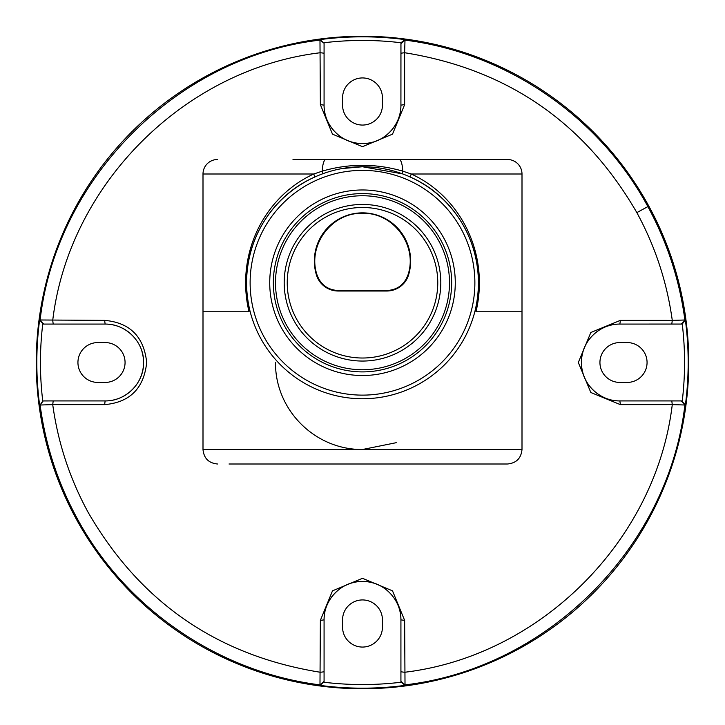 <?xml version="1.0" encoding="UTF-8"?>
<svg xmlns="http://www.w3.org/2000/svg" width="725" height="725" viewBox="0 0 725 725"><rect width="100%" height="100%" fill="white"/><g stroke="black" fill="none" stroke-linecap="round" stroke-linejoin="round"><path stroke-width="1.09" d="M42.748 324.039A322.054 322.054 0 0 0 42.748 400.961L53.206 400.925L52.726 404.613L104.645 404.632C129.92 402.384 143.931 388.337 146.686 362.5C143.94 336.663 129.92 322.616 104.645 320.368L39.612 319.979L43.264 324.075L105.125 324.075A38.425 38.425 0 0 1 119.625 326.921M398.397 606.154A38.425 38.425 0 0 1 400.925 619.875L400.925 681.736L405.021 685.388L404.632 620.355L392.506 590.839L362.5 578.314L332.494 590.839L320.368 620.355L319.979 685.388L324.075 681.736L324.075 671.794L324.075 681.292L319.979 684.88C218.615 672.202 125.497 608.366 77.131 518.402C57.801 482.877 45.467 445.087 40.12 405.021L52.726 404.613C57.964 442.685 69.772 478.609 88.151 512.376C140.224 602.466 217.636 655.763 320.387 672.274L324.075 671.794L324.075 619.875A38.425 38.425 0 0 1 324.818 612.344M327.419 604.197A38.425 38.425 0 0 1 336.844 591.274M349.169 583.833A38.425 38.425 0 0 1 380.217 585.782M342.562 619.875L342.562 627.125A19.938 19.938 0 0 0 362.5 647.062A19.938 19.938 0 0 0 382.438 627.125L382.438 619.875A19.938 19.938 0 0 0 362.5 599.938A19.938 19.938 0 0 0 342.562 619.875M593.576 334.488A38.425 38.425 0 0 1 619.875 324.075L682.252 324.039L685.388 319.979L672.274 320.387C667.036 282.306 655.228 246.382 636.849 212.624C584.767 122.534 507.355 69.238 404.613 52.726L405.021 39.612L400.961 42.748L400.925 105.125A38.425 38.425 0 0 1 398.079 119.625M636.849 212.624L647.869 206.598C667.19 242.114 679.533 279.904 684.88 319.979L681.292 324.075L619.875 324.075C599.285 323.722 580.879 341.874 581.45 362.5C580.879 383.126 599.285 401.278 619.875 400.925L671.794 400.925L672.274 404.613L685.388 405.021L681.736 400.925L619.875 400.925A38.425 38.425 0 0 1 612.344 400.182M604.197 397.581A38.425 38.425 0 0 1 591.274 388.156M583.833 375.831A38.425 38.425 0 0 1 585.782 344.783M627.125 382.438L619.875 382.438A19.938 19.938 0 0 1 599.938 362.5A19.938 19.938 0 0 1 619.875 342.562L627.125 342.562A19.938 19.938 0 0 1 647.062 362.5A19.938 19.938 0 0 1 627.125 382.438M334.488 131.424A38.425 38.425 0 0 1 324.075 105.125L324.075 43.264L319.979 39.612L320.368 104.645L332.494 134.161L362.5 146.686L392.506 134.161L404.632 104.645L404.613 52.726L400.925 53.206L400.925 43.264M397.581 120.803A38.425 38.425 0 0 1 388.156 133.726M373.447 141.955A38.425 38.425 0 0 1 344.783 139.218M382.438 105.125A19.938 19.938 0 0 1 362.5 125.062A19.938 19.938 0 0 1 342.562 105.125L342.562 97.875A19.938 19.938 0 0 1 362.5 77.938A19.938 19.938 0 0 1 382.438 97.875L382.438 105.125M671.794 400.925L681.736 400.925M42.748 400.961L40.12 405.021L43.201 400.925M141.955 351.553A38.425 38.425 0 0 1 105.125 400.925L43.708 400.925M120.803 327.419A38.425 38.425 0 0 1 133.726 336.844M105.125 342.562A19.938 19.938 0 0 1 125.062 362.5A19.938 19.938 0 0 1 105.125 382.438L97.875 382.438A19.938 19.938 0 0 1 77.938 362.5A19.938 19.938 0 0 1 97.875 342.562L105.125 342.562M53.206 400.925L105.125 400.925C125.715 401.278 144.121 383.126 143.55 362.5C144.121 341.874 125.715 323.722 105.125 324.075L43.264 324.075M681.292 400.925L684.88 405.021C668.486 547.375 547.384 668.486 405.021 684.88L400.925 681.292L400.925 619.875C401.278 599.285 383.126 580.879 362.5 581.45C341.874 580.879 323.722 599.285 324.075 619.875L320.368 620.355M671.794 324.075L672.274 320.387L620.355 320.368L590.839 332.494L578.314 362.5L590.839 392.506L620.355 404.632L672.274 404.613C656.025 540.542 540.542 656.025 404.613 672.274L400.925 671.794M320.368 104.645L324.075 105.125C323.722 125.715 341.874 144.121 362.5 143.55C383.126 144.121 401.278 125.715 400.925 105.125L400.925 53.206M688.75 362.5A326.25 326.25 0 0 1 362.5 688.75A326.25 326.25 0 0 1 36.25 362.5A326.25 326.25 0 0 1 362.5 36.25A326.25 326.25 0 0 1 688.75 362.5M324.075 53.206L320.387 52.726C184.458 68.975 68.975 184.458 52.726 320.387L53.206 324.075M647.869 206.598C599.512 116.643 506.367 52.789 405.021 40.12L400.925 43.708M400.925 619.875L404.632 620.355M619.875 324.075L620.355 320.368M619.875 400.925L620.355 404.632M400.925 105.125L404.632 104.645M105.125 400.925L104.645 404.632M105.125 324.075L104.645 320.368M506.983 464L229.018 464M275.5 362.5C275.083 409.969 314.949 449.872 362.5 449.5L396.249 442.685M475.981 311.75L522 311.75L522 174L411.229 174C460.538 196.502 489.737 253.804 475.981 311.75L522 311.75L522 449.5C521.139 458.309 516.309 463.139 507.5 464M217.5 159.5A14.5 14.5 0 0 0 203 174L203 311.75L249.019 311.75C235.263 253.804 264.462 196.502 313.771 174L322.208 171.154C349.06 163.379 375.922 163.379 402.792 171.154A14.5 3.67 -90 0 0 399.194 159.5L325.806 159.5A14.5 3.67 90 0 0 322.208 171.154A3.625 0.625 -110.1 0 1 322.553 173.846M362.5 358.014A75.264 75.264 0 0 0 437.764 282.75A75.264 75.264 0 0 0 362.5 207.486A75.264 75.264 0 0 0 287.236 282.75A75.264 75.264 0 0 0 362.5 358.014M325.806 159.5L507.5 159.5A14.5 14.5 0 0 1 522 174M474.821 311.75C489.085 254.611 459.324 198.777 410.821 177.299A3.625 1.015 -65.4 0 1 411.229 174L402.792 171.154A3.625 0.625 -69.9 0 0 402.447 173.846L362.5 166.75A116 116 0 0 1 478.5 282.75A116 116 0 0 1 362.5 398.75A116 116 0 0 1 246.5 282.75A116 116 0 0 1 362.5 166.75L342.218 168.535M362.5 204.45A78.3 78.3 0 0 0 284.2 282.75A78.3 78.3 0 0 0 362.5 361.05A78.3 78.3 0 0 0 440.8 282.75A78.3 78.3 0 0 0 362.5 204.45M362.5 195.75A87 87 0 0 0 275.5 282.75A87 87 0 0 0 362.5 369.75A87 87 0 0 0 449.5 282.75A87 87 0 0 0 362.5 195.75M522 449.5L203 449.5L203 311.75L249.019 311.75M292.991 159.5L399.194 159.5M203 174L313.771 174A3.625 1.015 -114.6 0 1 314.179 177.299C265.676 198.777 235.915 254.611 250.179 311.75M408.628 274.757A22.765 22.765 0 0 1 386.815 291.015L338.185 291.015A22.765 22.765 0 0 1 316.372 274.757A48.14 48.14 0 0 1 362.5 212.86A48.14 48.14 0 0 1 408.628 274.757L408.093 274.594C417.781 245.304 393.276 212.298 362.545 213.304C331.706 212.325 307.237 245.204 316.907 274.594C320.532 284.617 327.627 289.928 338.185 290.535L386.815 290.535C397.373 289.928 404.468 284.617 408.093 274.594M324.039 682.252A322.054 322.054 0 0 0 400.961 682.252M682.252 400.961A322.054 322.054 0 0 0 682.252 324.039M400.961 42.748A322.054 322.054 0 0 0 324.039 42.748M319.979 685.388A325.679 325.679 0 0 0 405.021 685.388M685.388 405.021A325.679 325.679 0 0 0 685.388 319.979M39.612 319.979A325.679 325.679 0 0 0 39.612 405.021M43.708 324.075L40.12 319.979C56.523 177.616 177.607 56.523 319.979 40.12L324.075 43.201M405.021 39.612A325.679 325.679 0 0 0 319.979 39.612M362.5 395.125A112.375 112.375 0 0 0 474.875 282.75A112.375 112.375 0 0 0 362.5 170.375A112.375 112.375 0 0 0 250.125 282.75A112.375 112.375 0 0 0 362.5 395.125M362.5 189.968A92.773 92.773 0 0 1 455.273 282.75A92.773 92.773 0 0 1 362.5 375.523A92.773 92.773 0 0 1 269.727 282.75A92.773 92.773 0 0 1 362.5 189.968M362.5 371.898A89.157 89.157 0 0 0 451.657 282.75A89.157 89.157 0 0 0 362.5 193.593A89.157 89.157 0 0 0 273.343 282.75A89.157 89.157 0 0 0 362.5 371.898M362.5 398.75A116 116 0 0 1 246.5 282.75A116 116 0 0 1 362.5 166.75M316.372 274.757L316.907 274.594M338.185 290.535L338.185 291.015M386.815 291.015L386.815 290.535M400.925 681.292L400.925 681.799M681.292 324.075L681.799 324.075M203 449.5C203.861 458.309 208.691 463.139 217.5 464"/></g></svg>
